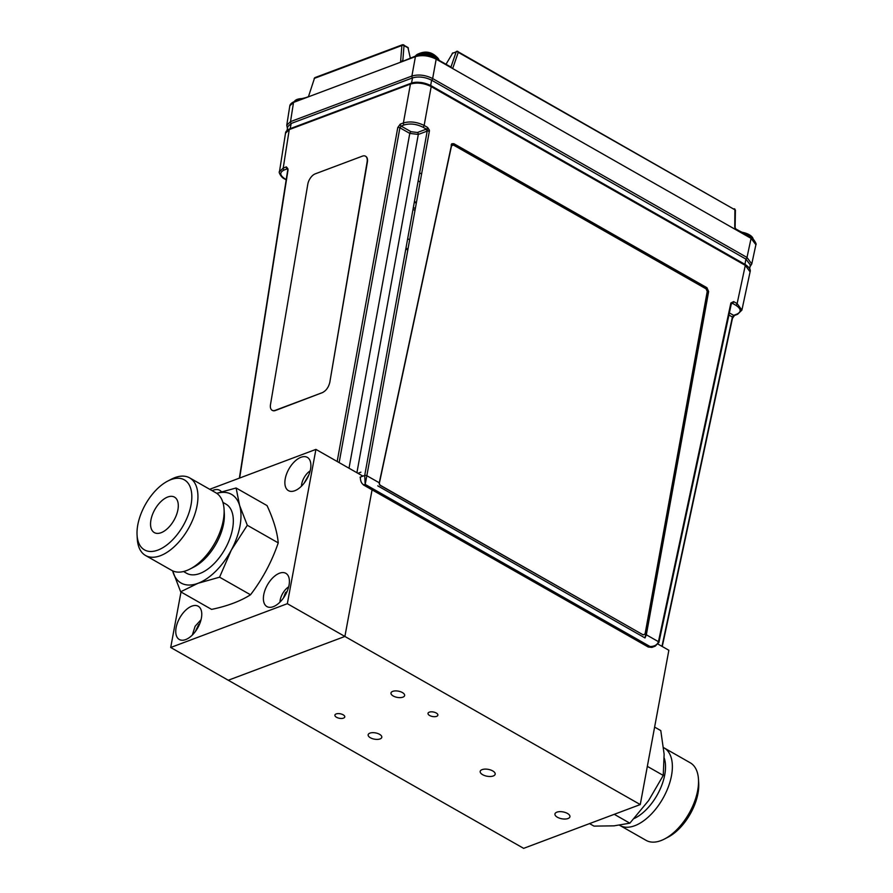<?xml version="1.0" encoding="UTF-8"?>
<svg xmlns="http://www.w3.org/2000/svg" width="893" height="893" viewBox="0 0 893 893"><rect width="100%" height="100%" fill="white"/><g stroke="black" fill="none" stroke-linecap="round" stroke-linejoin="round"><path stroke-width="1.34" d="M523.644 848.35L228.273 680.243L344.888 636.452L640.259 804.56L523.644 848.35M336.516 717.28A5.023 2.299 -169.5 0 0 341.651 718.463A5.023 2.299 -169.5 0 0 344.765 716.945A5.023 2.299 -169.5 0 0 340.255 713.775A5.023 2.299 -169.5 0 0 334.897 715.114A5.023 2.299 -169.5 0 0 336.516 717.28M429.622 715.505A5.023 2.299 -169.5 0 0 434.757 716.688A5.023 2.299 -169.5 0 0 437.871 715.17A5.023 2.299 -169.5 0 0 433.362 712A5.023 2.299 -169.5 0 0 428.004 713.351A5.023 2.299 -169.5 0 0 429.622 715.505M393.221 695.982A6.932 3.17 -169.5 0 0 400.321 697.623A6.932 3.17 -169.5 0 0 404.618 695.524A6.932 3.17 -169.5 0 0 398.378 691.149A6.932 3.17 -169.5 0 0 390.978 693.001A6.932 3.17 -169.5 0 0 393.221 695.982M370.383 737.752A6.932 3.17 -169.5 0 0 377.482 739.393A6.932 3.17 -169.5 0 0 381.791 737.294A6.932 3.17 -169.5 0 0 375.551 732.907A6.932 3.17 -169.5 0 0 368.15 734.772A6.932 3.17 -169.5 0 0 370.383 737.752M557.399 817.24A7.624 3.494 -169.5 0 0 565.202 819.037A7.624 3.494 -169.5 0 0 569.935 816.738A7.624 3.494 -169.5 0 0 563.07 811.916A7.624 3.494 -169.5 0 0 554.944 813.958A7.624 3.494 -169.5 0 0 557.399 817.24M482.644 774.689A7.624 3.494 -169.5 0 0 490.447 776.486A7.624 3.494 -169.5 0 0 495.18 774.186A7.624 3.494 -169.5 0 0 488.315 769.375A7.624 3.494 -169.5 0 0 480.188 771.407A7.624 3.494 -169.5 0 0 482.644 774.689M658.085 644.132L668.857 650.26L640.259 804.56M181 591.981L170.708 647.481L228.273 680.243L344.888 636.452L372.068 489.833L344.888 636.452L287.334 603.69L315.921 449.391L209.688 489.286M310.518 469.26A19.121 10.281 119.6 0 1 301.198 486.428A19.121 10.281 119.6 0 1 288.417 490.637A19.121 10.281 119.6 0 1 288.941 468.925A19.121 10.281 119.6 0 1 307.337 457.383A19.121 10.281 119.6 0 1 310.518 469.26M212.177 490.704A19.121 10.281 119.6 0 1 219.711 490.29A19.121 10.281 119.6 0 1 221.408 491.775M201.394 618.112A19.121 10.281 119.6 0 1 192.084 635.28A19.121 10.281 119.6 0 1 179.303 639.488A19.121 10.281 119.6 0 1 179.828 617.777A19.121 10.281 119.6 0 1 198.224 606.235A19.121 10.281 119.6 0 1 201.394 618.112M289.031 585.205A19.121 10.281 119.6 0 1 279.71 602.373A19.121 10.281 119.6 0 1 266.929 606.581A19.121 10.281 119.6 0 1 267.453 584.87A19.121 10.281 119.6 0 1 285.849 573.328A19.121 10.281 119.6 0 1 289.031 585.205M170.708 647.481L287.334 603.69M362.904 476.125L315.921 449.391M279.956 602.128A12.669 6.809 119.6 0 1 280.201 600.04A12.669 6.809 119.6 0 1 288.685 586.813M287.055 591.568L285.537 592.539L283.427 598.02M285.537 592.539L286.385 593.03M301.454 486.183A12.669 6.809 119.6 0 1 310.172 470.857M308.922 474.719L304.145 483.113M192.33 635.035L195.12 626.25L201.048 619.72M199.608 624.051L198.715 624.475L195.299 631.619M198.715 624.475L199.284 624.799M315.229 173.856L362.413 156.141A9.176 5.012 118.6 0 1 365.449 156.175A9.176 5.012 118.6 0 1 367.112 161.957L329.818 382.26C328.613 387.283 326.135 390.743 322.384 392.63L275.189 410.345A9.176 5.012 118.6 0 1 272.164 410.311A9.176 5.012 118.6 0 1 270.501 404.529L307.795 184.237A9.176 5.012 118.6 0 1 315.229 173.856M367.112 161.957L367.38 162.102A9.176 5.012 -61.4 0 0 365.706 156.32A9.176 5.012 -61.4 0 0 365.572 156.253M272.298 410.378A9.176 5.012 -61.4 0 0 272.421 410.456A9.176 5.012 -61.4 0 0 275.457 410.49L275.189 410.345M322.384 392.63L275.457 410.49M367.38 162.102L329.818 382.26M451.59 144.019L453.287 144.153L706.106 288.048L707.803 291.911L645.003 637.948L377.761 485.848M645.003 637.948L646.342 634.789L708.629 291.587L707.803 291.911M706.106 288.048L706.943 287.725L708.629 291.587M706.943 287.725L453.856 143.684L453.287 144.153M451.132 145.034L451.847 143.751L453.856 143.684M379.023 482.644L366.844 475.712L365.181 484.397L650.059 646.532C654.558 646.465 657.348 644.846 658.442 641.676L646.342 634.789M429.332 130.088L427.613 127.442L424.142 125.455L431.185 86.61C423.985 83.038 417.064 82.201 410.434 84.087L403.39 122.944C410.01 121.08 416.919 121.917 424.142 125.455A1.529 0.826 119.6 0 1 422.88 127.152C416.417 123.993 410.211 123.245 404.261 124.897L401.124 126.08L411.037 131.718L417.433 132.488L426.742 128.994M360.314 477.108C360.404 481.182 361.587 483.783 363.875 484.899A1.529 0.826 119.6 0 1 363.362 484.888L648.24 647.023A1.529 0.826 -60.4 0 0 648.742 647.023L655.25 646.141M429.444 130.746L366.844 475.712A1.529 0.67 -169.7 0 0 364.712 475.456L365.181 484.397L363.875 484.899L648.742 647.023L651.879 647.414L655.172 646.175L658.934 642.346A1.529 0.692 -167.9 0 0 658.442 641.676L730.876 302.984A1.529 0.692 -167.9 0 1 731.367 303.653L658.934 642.346A1.529 0.692 -167.9 0 1 658.554 642.692M729.391 312.907L733.689 315.352L736.825 314.18C741.558 311.824 741.235 308.866 735.865 305.283A1.529 0.826 -60.4 0 0 737.127 303.598L741.904 310.094L750.087 271.863L745.298 265.377L737.127 303.598L733.644 301.611L730.876 302.984M750.087 271.863C750.935 269.697 749.26 267.208 745.052 264.406L430.939 85.628A1.529 0.826 -60.4 0 1 431.185 86.61L745.298 265.377A1.529 0.826 -60.4 0 0 745.052 264.406A1.529 0.826 -60.4 0 0 744.874 264.35L431.073 85.75M426.608 129.005A1.529 0.826 -60.4 0 0 427.613 127.442M730.987 304L732.394 303.307L730.987 304A1.529 0.692 -167.9 0 0 731.367 303.653L732.394 303.307A1.529 0.826 -60.4 0 0 733.644 301.611M411.405 83.228A1.529 1.083 69.4 0 0 411.026 83.272C415.982 81.341 422.623 82.134 430.939 85.628A1.529 0.826 -60.4 0 0 430.772 85.572L430.672 85.516C424.008 82.279 417.611 81.497 411.494 83.194M287.01 130.456L287.803 126.627L291.207 123.457L412.555 77.892C418.638 76.206 424.979 76.977 431.598 80.191L745.889 259.082L750.31 264.886L749.662 268.793M662.26 646.499L732.517 318.042A1.529 0.692 -167.9 0 0 732.896 317.707A1.529 0.692 -167.9 0 0 732.405 317.026L661.97 646.342M736.825 314.18A1.529 1.083 69.4 0 0 737.618 314.269L734.481 315.452A1.529 1.083 69.4 0 1 733.689 315.352L732.405 317.026L728.934 315.05M239.369 478.146L287.926 168.788A1.529 0.703 -171.1 0 0 287.546 169.168A1.529 0.703 -171.1 0 0 287.792 169.648M339.15 462.607L399.908 127.788A1.529 0.67 -169.7 0 0 397.776 127.532L337.174 461.48M349.018 468.222L409.775 133.403L399.908 127.788L401.124 126.08A1.529 1.083 69.4 0 1 400.254 124.127L397.776 127.532M289.845 128.782L411.026 83.272A1.529 1.083 69.4 0 0 410.434 84.087L289.254 129.597A1.529 1.083 -110.6 0 1 289.845 128.782C286.91 130.289 285.47 131.762 285.514 133.169L279.476 171.668L283.215 168.074L289.254 129.597L285.514 133.202M287.557 169.034L288.037 169.804L239.648 478.034M279.476 171.668C278.259 171.545 281.027 177.584 284.554 178.901A1.529 0.826 -60.4 0 0 285.057 178.913C279.699 175.341 279.375 172.382 284.097 170.027L287.233 168.844L288.037 169.804M411.037 131.718A1.529 0.826 119.6 0 0 409.775 133.403L418.304 134.441L427.624 130.947M413.347 207.477L415.312 208.605M407.956 249.158L405.98 248.042M416.305 203.18L414.33 202.064M741.503 232.169A12.044 5.503 10.5 0 1 752.397 237.326A12.044 5.503 10.5 0 1 752.397 237.337A12.044 5.503 10.5 0 1 753.167 239.09M415.39 56.103L416.942 54.596C424.744 51.883 431.855 53.189 438.251 58.547L439.021 60.289A12.044 5.503 -169.5 0 0 438.24 58.525A12.044 5.503 -169.5 0 0 428.138 53.502A12.044 5.503 -169.5 0 0 416.942 54.596A12.044 5.503 -169.5 0 0 415.546 56.047M434.366 56.136L433.976 55.154L434.366 56.136M435.449 57.989A12.346 5.648 -169.5 0 0 420.681 54.931A12.346 5.648 10.5 0 1 435.449 57.989M438.965 60.266A12.346 5.648 -169.5 0 0 427.926 54.071A12.346 5.648 -169.5 0 0 415.569 56.047A12.346 5.648 10.5 0 1 427.926 54.071A12.346 5.648 10.5 0 1 438.965 60.266M294.322 101.601A12.044 5.503 10.5 0 1 295.728 100.116L295.728 100.116A12.044 5.503 10.5 0 1 303.24 98.621M451.512 145.916L379.458 482.745A2.043 1.462 70.5 0 0 380.585 485.424L643.239 634.901L645.092 633.93L707.234 291.464L706.084 288.852L453.354 145.001L451.311 145.983L379.257 482.812A2.043 1.462 70.5 0 0 380.385 485.491L380.585 485.424M643.239 634.901L380.385 485.491M407.8 250.051L405.824 248.924M421.596 174.001L419.621 172.874M294.891 101.757A1.529 1.083 69.4 0 0 293.529 102.416L309.145 96.399M435.404 58.235A1.529 0.826 119.6 0 1 435.907 58.246A1.529 0.826 119.6 0 1 436.175 59.161L751.069 238.375L746.995 257.463L751.772 263.96L755.891 244.693L751.069 238.375A1.529 0.826 -60.4 0 0 750.812 237.46C752.051 236.612 757.275 244.336 755.891 244.693M431.553 80.18A1.529 0.826 119.6 0 0 432.647 78.562L436.175 59.161C428.964 55.612 422.043 54.774 415.424 56.639A1.529 1.083 -110.6 0 1 415.993 55.879L400.544 62.231L415.424 56.639L411.896 76.039C418.516 74.152 425.436 74.99 432.647 78.562L746.995 257.463A1.529 0.826 119.6 0 1 745.901 259.082L744.974 264.361M294.098 101.657C291.486 102.918 290.058 104.302 289.812 105.832L293.529 102.416L400.544 62.231L402.855 60.211L404.016 45.576A1.529 0.893 -175.5 0 0 401.872 45.51L400.544 62.231M289.812 105.843L286.765 125.221L290.515 121.627L411.896 76.039A1.529 1.083 69.4 0 0 412.599 77.87M750.008 266.728L751.761 264.004M750.812 237.46L735.865 228.965L735.118 227.648L735.408 210.223A1.529 0.569 -179.1 0 0 734.894 209.788L734.76 227.425M418.158 180.933L420.134 182.06M308.71 95.886L314.28 78.863M416.328 203.035L414.352 201.907M407.677 238.699L409.653 239.815M425.581 129.429L429.299 131.55M177.897 509.803A20.405 10.962 119.6 0 1 167.962 528.109A20.405 10.962 119.6 0 1 154.322 532.596A20.405 10.962 119.6 0 1 154.891 509.445A20.405 10.962 119.6 0 1 174.515 497.133A20.405 10.962 119.6 0 1 177.897 509.803M137.79 524.872A40.297 21.655 -60.4 0 0 137.064 535.019A40.297 21.655 -60.4 0 0 164.491 546.65A40.297 21.655 -60.4 0 0 191.783 498.707A40.297 21.655 -60.4 0 0 167.772 481.059A40.297 21.655 -60.4 0 0 137.79 524.872M137.064 535.019L137.299 538.992A44.628 23.988 -60.4 0 0 145.514 555.468A44.628 23.988 -60.4 0 0 188.445 528.544A44.628 23.988 -60.4 0 0 189.673 477.889A44.628 23.988 -60.4 0 0 171.311 479.228L167.772 481.059M145.514 555.468L171.679 570.359A44.628 23.988 -60.4 0 0 190.042 569.02A44.628 23.988 -60.4 0 0 223.25 520.496A44.628 23.988 -60.4 0 0 224.065 509.244A44.628 23.988 -60.4 0 0 215.838 492.78L189.673 477.889M190.042 569.02L193.993 566.977A39.783 21.387 -60.4 0 0 223.596 523.722A39.783 21.387 -60.4 0 0 224.322 513.698L224.065 509.244M183.534 571.52L186.604 573.273A39.783 21.387 -60.4 0 0 224.869 549.273A39.783 21.387 -60.4 0 0 225.962 504.121L222.882 502.368M216.765 493.36A51.001 27.415 119.6 0 1 239.603 505.438A51.001 27.415 119.6 0 1 231.343 550.032A51.001 27.415 119.6 0 1 198.012 583.285A51.001 27.415 119.6 0 1 172.963 571.955A51.001 27.415 119.6 0 1 172.65 570.85L180.665 591.791L198.012 583.285L219.578 577.179L231.343 550.032L247.305 525.274L239.603 505.438L236.109 487.991L216.698 493.316M247.305 525.274L278.236 542.877C277.276 532.038 273.548 519.603 267.04 505.594L236.109 487.991M219.578 577.179L250.509 594.783C262.531 579.066 271.773 561.764 278.236 542.877M250.509 594.783C240.317 601.235 227.347 606.113 211.585 609.394L180.665 591.791M663.577 747.631A44.628 23.988 119.6 0 1 664.079 747.899L690.244 762.789A44.628 23.988 119.6 0 1 693.481 765.39A44.628 23.988 119.6 0 1 698.471 779.254L698.706 783.239A40.297 21.655 119.6 0 1 697.98 793.386A40.297 21.655 119.6 0 1 667.997 837.199L664.459 839.029A44.628 23.988 119.6 0 1 646.097 840.369L619.932 825.467A44.628 23.988 119.6 0 1 619.541 825.244M698.471 779.254A44.628 23.988 119.6 0 1 697.667 790.506A44.628 23.988 119.6 0 1 664.459 839.029M664.079 747.899A44.628 23.988 119.6 0 1 671.503 775.615A44.628 23.988 119.6 0 1 649.758 815.655A44.628 23.988 119.6 0 1 619.932 825.467M664.269 758.157A39.783 21.387 119.6 0 1 664.749 774.789A39.783 21.387 119.6 0 1 634.164 818.535M654.614 727.092L660.787 730.608L664.124 754.205L663.253 775.425L648.653 800.496L629.844 823.179L614.016 825.846L593.979 826.114L589.547 823.603M629.844 823.179L614.272 814.316M647.336 766.361L663.253 775.425M427.423 129.742L422.88 127.152M427.312 130.49L364.712 475.456L360.058 477.197M735.865 305.283L732.394 303.307M732.517 318.042L732.74 317.294M431.598 80.191L430.683 85.482M400.254 124.127L403.39 122.944A1.529 1.083 69.4 0 0 404.261 124.897M287.926 168.788L286.352 166.891L283.215 168.074A1.529 1.083 69.4 0 0 284.097 170.027M360.906 472.185L357.937 473.301M356.91 472.721L418.304 134.441A1.529 1.083 69.4 0 0 417.433 132.488M287.233 168.844A1.529 1.083 -110.6 0 1 286.352 166.891M411.506 83.105L412.555 77.892M414.977 210.447L413.012 209.319M293.529 102.416L290.515 121.627A1.529 1.083 69.4 0 0 291.207 123.457L290.158 128.659M286.229 179.582L285.057 178.913M743.088 233.073A12.346 5.648 10.5 0 1 753.112 239.045M294.31 101.612A12.346 5.648 10.5 0 1 301.722 99.19M436.175 58.681L451.222 67.232M450.876 67.265L456.312 51.481M456.479 51.783L452.226 53.379M452.784 52.91L446.009 64.274M408.38 48.055L404.016 45.576A1.529 0.826 119.6 0 0 403.736 44.851L402.442 44.75A1.529 1.083 -110.6 0 0 401.872 45.51L314.47 78.327A1.529 1.083 69.4 0 1 315.05 77.568L402.442 44.75M410.3 58.023L407.911 47.407M416.406 202.577L414.43 201.461M734.894 209.788A1.529 0.826 -60.4 0 0 734.638 208.873A1.529 0.826 -60.4 0 0 734.124 208.862A1.529 1.083 -110.6 0 1 734.872 209.777L457.863 52.118M458.399 51.928L452.952 67.712M457.093 51.191L733.611 209.062M457.796 51.303L453.544 52.899M404.004 45.286L407.588 47.318M737.618 314.269L741.904 310.094M651.879 647.414L648.24 647.023M732.896 317.707L734.481 315.452M286.195 179.839L284.554 178.901M739.203 230.863L752.397 237.337L753.268 239.179M416.942 54.596C425.09 50.298 432.201 51.615 438.251 58.547L439.122 60.344M305.797 97.65L295.728 100.116L294.177 101.635M435.907 58.246C428.528 54.73 421.887 53.937 415.993 55.879M287.423 128.436L286.765 125.221M734.638 208.873L735.408 210.223M314.135 78.517L315.05 77.568"/></g></svg>
